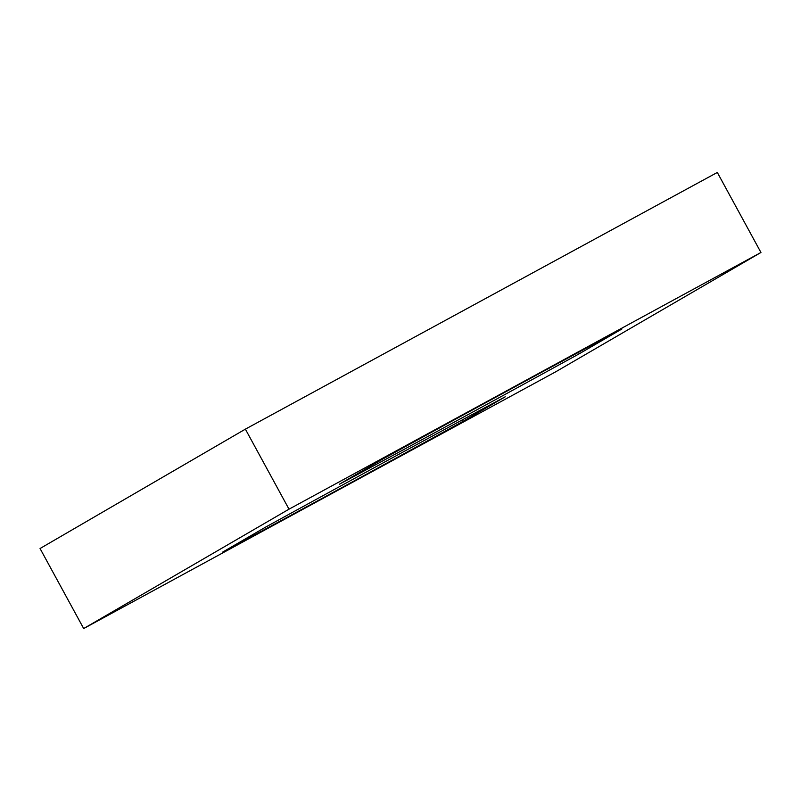 <?xml version="1.0" encoding="UTF-8"?>
<svg xmlns="http://www.w3.org/2000/svg" width="801" height="801" viewBox="0 0 801 801"><rect width="100%" height="100%" fill="white"/><g stroke="black" fill="none" stroke-linecap="round" stroke-linejoin="round"><path stroke-width="1.2" d="M83.684 628.545L40.05 548.515L245.376 429.146L717.316 172.455L760.95 252.485L555.624 371.854L83.684 628.545L289.011 509.176L245.376 429.146M289.011 509.176L760.95 252.485M265.341 527.278A191.419 1.001 -28.6 0 1 394.993 456.4A191.419 1.001 -28.6 0 1 505.241 396.795L462.588 421.596A191.419 1.001 -28.6 0 1 222.688 552.079L265.341 527.278M579.293 353.752L621.946 328.951A191.419 1.001 -28.6 0 0 382.037 459.434L339.384 484.235A191.419 1.001 -28.6 0 0 579.293 353.752L578.512 352.32M462.588 421.596L461.817 420.165"/></g></svg>
